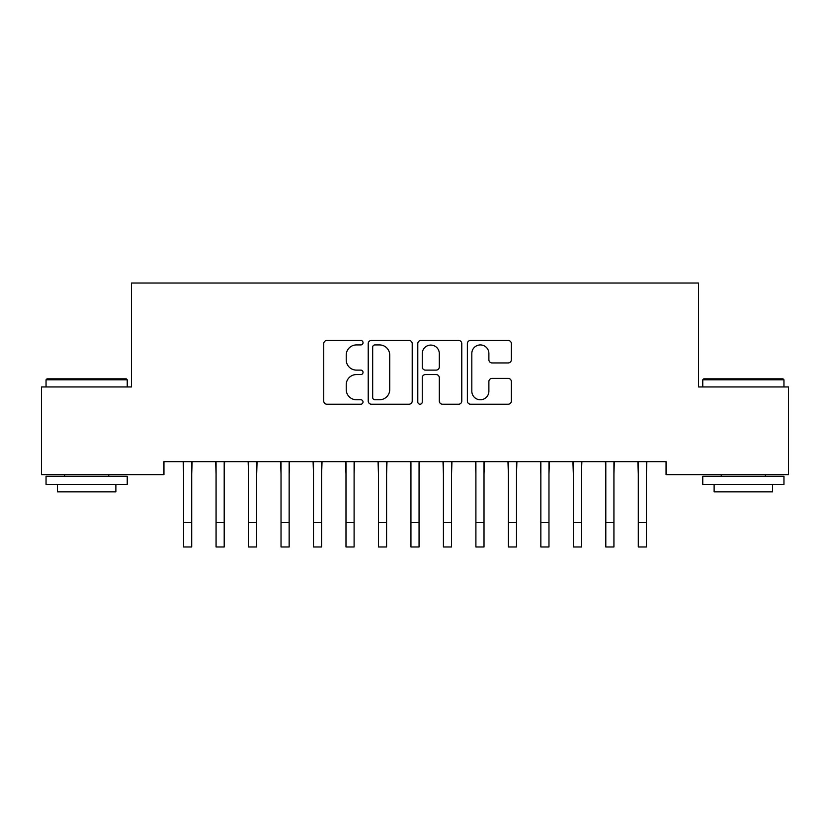 <?xml version="1.0" encoding="UTF-8"?>
<svg xmlns="http://www.w3.org/2000/svg" width="830" height="830" viewBox="0 0 830 830"><rect width="100%" height="100%" fill="white"/><g stroke="black" fill="none" stroke-linecap="round" stroke-linejoin="round"><path stroke-width="1.25" d="M363.032 342.697A2.231 2.231 0 0 0 360.801 340.456L326.937 340.456A3.185 3.185 0 0 0 323.742 343.651L323.742 401.035A3.185 3.185 0 0 0 326.937 404.22L360.801 404.22A2.231 2.231 0 0 0 363.032 401.99A2.231 2.231 0 0 0 360.801 399.759L356.423 399.759A10.199 10.199 0 0 1 346.224 389.55L346.224 384.778A10.199 10.199 0 0 1 356.423 374.569L360.801 374.569A2.231 2.231 0 0 0 363.032 372.338A2.231 2.231 0 0 0 360.801 370.107L356.423 370.107A10.199 10.199 0 0 1 346.224 359.909L346.224 355.126A10.199 10.199 0 0 1 356.423 344.927L360.801 344.927A2.231 2.231 0 0 0 363.032 342.697M508.168 362.938A3.185 3.185 0 0 0 511.353 359.743L511.353 343.651A3.185 3.185 0 0 0 508.168 340.456L470.548 340.456A3.185 3.185 0 0 0 467.363 343.651L467.363 401.035A3.185 3.185 0 0 0 470.548 404.22L508.168 404.22A3.185 3.185 0 0 0 511.353 401.035L511.353 381.582A3.185 3.185 0 0 0 508.168 378.397L492.065 378.397A3.185 3.185 0 0 0 488.88 381.582L488.88 391.231A8.528 8.528 0 0 1 480.352 399.759A8.528 8.528 0 0 1 471.824 391.231L471.824 353.456A8.528 8.528 0 0 1 480.352 344.927A8.528 8.528 0 0 1 488.88 353.456L488.88 359.743A3.185 3.185 0 0 0 492.065 362.938L508.168 362.938M666.054 461.656L163.946 461.656L163.946 474.646L41.5 474.646L41.5 386.956L131.462 386.956L131.462 283.02L698.538 283.02L698.538 386.956L788.5 386.956L788.5 474.646L666.054 474.646L666.054 461.656M412.209 343.651A3.185 3.185 0 0 0 409.024 340.456L371.404 340.456A3.185 3.185 0 0 0 368.219 343.651L368.219 401.035A3.185 3.185 0 0 0 371.404 404.22L409.024 404.22A3.185 3.185 0 0 0 412.209 401.035L412.209 343.651M420.976 340.456L458.596 340.456A3.185 3.185 0 0 1 461.781 343.651L461.781 401.035A3.185 3.185 0 0 1 458.596 404.22L442.494 404.22A3.185 3.185 0 0 1 439.309 401.035L439.309 377.764A3.185 3.185 0 0 0 436.124 374.569L425.437 374.569A3.185 3.185 0 0 0 422.252 377.764L422.252 401.99A2.231 2.231 0 0 1 420.022 404.22A2.231 2.231 0 0 1 417.791 401.99L417.791 343.651A3.185 3.185 0 0 1 420.976 340.456M374.911 344.927A2.231 2.231 0 0 0 372.68 347.158L372.68 397.529A2.231 2.231 0 0 0 374.911 399.759L379.538 399.759A10.199 10.199 0 0 0 389.737 389.55L389.737 355.126A10.199 10.199 0 0 0 379.538 344.927L374.911 344.927M439.309 353.611A8.528 8.528 0 0 0 430.78 345.083A8.528 8.528 0 0 0 422.252 353.611L422.252 366.922A3.185 3.185 0 0 0 425.437 370.107L436.124 370.107A3.185 3.185 0 0 0 439.309 366.922L439.309 353.611M191.709 473.899L192.124 461.656M183.596 473.899L183.181 461.656M183.596 522.62L191.709 522.62L191.709 546.98L183.596 546.98L183.596 462.673M191.709 522.62L191.709 462.673M224.193 473.899L224.598 461.656M216.07 473.899L215.655 461.656M256.667 473.899L257.082 461.656M248.554 473.899L248.139 461.656M216.07 522.62L224.193 522.62L224.193 546.98L216.07 546.98L216.07 462.673M224.193 522.62L224.193 462.673M248.554 522.62L256.667 522.62L256.667 546.98L248.554 546.98L248.554 462.673M256.667 522.62L256.667 462.673M46.044 379.808L47.02 378.833L126.264 378.833L127.239 379.808L46.044 379.808L46.044 386.956M127.239 484.388L46.044 484.388L46.044 476.275L127.239 476.275L127.239 484.388M115.878 484.388L115.878 491.858L57.415 491.858L57.415 484.388M702.761 379.808L703.736 378.833L782.981 378.833L783.956 379.808L702.761 379.808L702.761 386.956M783.956 484.388L702.761 484.388L702.761 476.275L783.956 476.275L783.956 484.388M772.585 484.388L772.585 491.858L714.122 491.858L714.122 484.388M289.151 473.899L289.556 461.656M281.028 473.899L280.613 461.656M321.625 473.899L322.04 461.656M313.501 473.899L313.097 461.656M281.028 522.62L289.151 522.62L289.151 546.98L281.028 546.98L281.028 462.673M289.151 522.62L289.151 462.673M313.501 522.62L321.625 522.62L321.625 546.98L313.501 546.98L313.501 462.673M321.625 522.62L321.625 462.673M354.099 473.899L354.514 461.656M345.986 473.899L345.571 461.656M345.986 522.62L354.099 522.62L354.099 546.98L345.986 546.98L345.986 462.673M354.099 522.62L354.099 462.673M386.583 473.899L386.998 461.656M378.459 473.899L378.055 461.656M378.459 522.62L386.583 522.62L386.583 546.98L378.459 546.98L378.459 462.673M386.583 522.62L386.583 462.673M419.057 473.899L419.472 461.656M410.943 473.899L410.528 461.656M410.943 522.62L419.057 522.62L419.057 546.98L410.943 546.98L410.943 462.673M419.057 522.62L419.057 462.673M451.541 473.899L451.945 461.656M443.417 473.899L443.002 461.656M443.417 522.62L451.541 522.62L451.541 546.98L443.417 546.98L443.417 462.673M451.541 522.62L451.541 462.673M484.014 473.899L484.43 461.656M475.901 473.899L475.486 461.656M475.901 522.62L484.014 522.62L484.014 546.98L475.901 546.98L475.901 462.673M484.014 522.62L484.014 462.673M516.499 473.899L516.903 461.656M508.375 473.899L507.96 461.656M508.375 522.62L516.499 522.62L516.499 546.98L508.375 546.98L508.375 462.673M516.499 522.62L516.499 462.673M548.972 473.899L549.387 461.656M540.849 473.899L540.444 461.656M540.849 522.62L548.972 522.62L548.972 546.98L540.849 546.98L540.849 462.673M548.972 522.62L548.972 462.673M581.446 473.899L581.861 461.656M573.333 473.899L572.918 461.656M573.333 522.62L581.446 522.62L581.446 546.98L573.333 546.98L573.333 462.673M581.446 522.62L581.446 462.673M613.93 473.899L614.345 461.656M605.807 473.899L605.402 461.656M605.807 522.62L613.93 522.62L613.93 546.98L605.807 546.98L605.807 462.673M613.93 522.62L613.93 462.673M646.404 473.899L646.819 461.656M638.291 473.899L637.876 461.656M638.291 522.62L646.404 522.62L646.404 546.98L638.291 546.98L638.291 462.673M646.404 522.62L646.404 462.673M127.239 386.956L127.239 379.808M108.73 476.275L108.73 474.646M64.564 476.275L64.564 474.646M783.956 386.956L783.956 379.808M765.436 476.275L765.436 474.646M721.27 476.275L721.27 474.646"/></g></svg>
